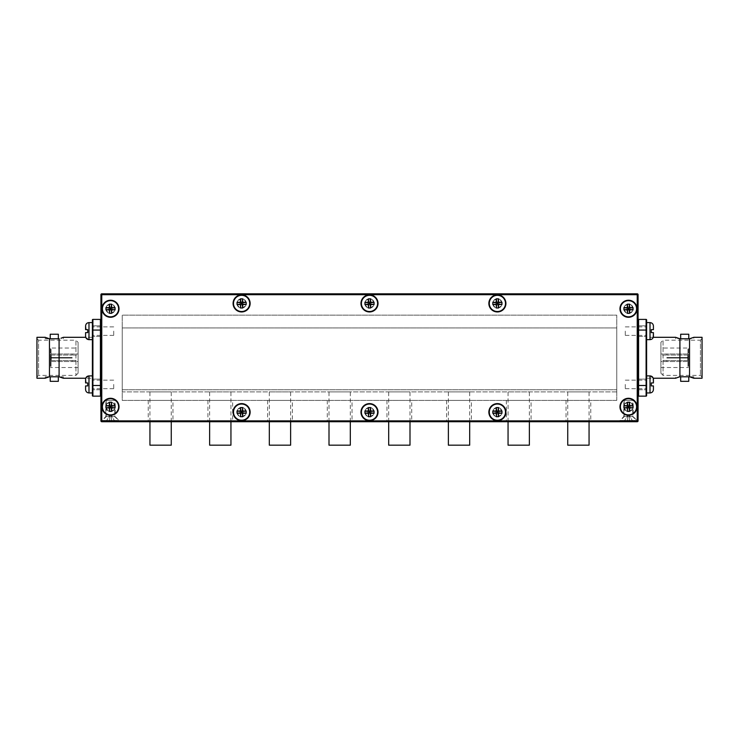 <?xml version="1.0" encoding="UTF-8"?>
<svg xmlns="http://www.w3.org/2000/svg" width="739" height="739" viewBox="0 0 739 739"><rect width="100%" height="100%" fill="white"/><g stroke="black" fill="none" stroke-linecap="round" stroke-linejoin="round"><path stroke-width="0.55" stroke-dasharray="3.69 2.77" d="M171.263 421.72L171.263 391.882L149.943 391.882L171.263 391.882M149.943 421.72L149.943 391.882M149.943 445.174L171.263 445.174M230.947 421.72L230.947 391.882L209.636 391.882L230.947 391.882M209.636 421.72L209.636 391.882M209.636 445.174L230.947 445.174M110.508 398.275A8.526 8.526 0 0 0 101.982 406.801A8.526 8.526 0 0 0 110.508 415.327A8.526 8.526 0 0 0 119.034 406.801A8.526 8.526 0 0 0 110.508 398.275M110.508 402.118A4.693 4.693 0 0 0 105.825 406.801A4.693 4.693 0 0 0 110.508 411.494A4.693 4.693 0 0 0 115.201 406.801A4.693 4.693 0 0 0 110.508 402.118A4.693 4.693 0 0 0 105.825 406.801A4.693 4.693 0 0 0 110.508 411.494A4.693 4.693 0 0 0 115.201 406.801A4.693 4.693 0 0 0 110.508 402.118A4.693 4.693 0 0 0 105.825 406.801A4.693 4.693 0 0 0 110.508 411.494A4.693 4.693 0 0 0 115.201 406.801A4.693 4.693 0 0 0 110.508 402.118A4.693 4.693 0 0 0 105.825 406.801A4.693 4.693 0 0 0 110.508 411.494A4.693 4.693 0 0 0 115.201 406.801A4.693 4.693 0 0 0 110.508 402.118M241.607 403.605A8.526 8.526 0 0 0 233.081 412.131A8.526 8.526 0 0 0 241.607 420.657A8.526 8.526 0 0 0 250.133 412.131A8.526 8.526 0 0 0 241.607 403.605M241.607 407.438A4.693 4.693 0 0 0 236.914 412.131A4.693 4.693 0 0 0 241.607 416.824A4.693 4.693 0 0 0 246.29 412.131A4.693 4.693 0 0 0 241.607 407.438A4.693 4.693 0 0 0 236.914 412.131A4.693 4.693 0 0 0 241.607 416.824A4.693 4.693 0 0 0 246.29 412.131A4.693 4.693 0 0 0 241.607 407.438A4.693 4.693 0 0 0 236.914 412.131A4.693 4.693 0 0 0 241.607 416.824A4.693 4.693 0 0 0 246.29 412.131A4.693 4.693 0 0 0 241.607 407.438A4.693 4.693 0 0 0 236.914 412.131A4.693 4.693 0 0 0 241.607 416.824A4.693 4.693 0 0 0 246.29 412.131A4.693 4.693 0 0 0 241.607 407.438M369.5 403.605A8.526 8.526 0 0 0 360.974 412.131A8.526 8.526 0 0 0 369.5 420.657A8.526 8.526 0 0 0 378.026 412.131A8.526 8.526 0 0 0 369.5 403.605M369.5 407.438A4.693 4.693 0 0 0 364.807 412.131A4.693 4.693 0 0 0 369.5 416.824A4.693 4.693 0 0 0 374.193 412.131A4.693 4.693 0 0 0 369.5 407.438A4.693 4.693 0 0 0 364.807 412.131A4.693 4.693 0 0 0 369.5 416.824A4.693 4.693 0 0 0 374.193 412.131A4.693 4.693 0 0 0 369.5 407.438A4.693 4.693 0 0 0 364.807 412.131A4.693 4.693 0 0 0 369.5 416.824A4.693 4.693 0 0 0 374.193 412.131A4.693 4.693 0 0 0 369.5 407.438A4.693 4.693 0 0 0 364.807 412.131A4.693 4.693 0 0 0 369.5 416.824A4.693 4.693 0 0 0 374.193 412.131A4.693 4.693 0 0 0 369.5 407.438M497.393 403.605A8.526 8.526 0 0 0 488.867 412.131A8.526 8.526 0 0 0 497.393 420.657A8.526 8.526 0 0 0 505.919 412.131A8.526 8.526 0 0 0 497.393 403.605M497.393 407.438A4.693 4.693 0 0 0 492.71 412.131A4.693 4.693 0 0 0 497.393 416.824A4.693 4.693 0 0 0 502.086 412.131A4.693 4.693 0 0 0 497.393 407.438A4.693 4.693 0 0 0 492.71 412.131A4.693 4.693 0 0 0 497.393 416.824A4.693 4.693 0 0 0 502.086 412.131A4.693 4.693 0 0 0 497.393 407.438A4.693 4.693 0 0 0 492.71 412.131A4.693 4.693 0 0 0 497.393 416.824A4.693 4.693 0 0 0 502.086 412.131A4.693 4.693 0 0 0 497.393 407.438A4.693 4.693 0 0 0 492.71 412.131A4.693 4.693 0 0 0 497.393 416.824A4.693 4.693 0 0 0 502.086 412.131A4.693 4.693 0 0 0 497.393 407.438M628.492 398.275A8.526 8.526 0 0 0 619.966 406.801A8.526 8.526 0 0 0 628.492 415.327A8.526 8.526 0 0 0 637.018 406.801A8.526 8.526 0 0 0 628.492 398.275M628.492 402.118A4.693 4.693 0 0 0 623.799 406.801A4.693 4.693 0 0 0 628.492 411.494A4.693 4.693 0 0 0 633.175 406.801A4.693 4.693 0 0 0 628.492 402.118A4.693 4.693 0 0 0 623.799 406.801A4.693 4.693 0 0 0 628.492 411.494A4.693 4.693 0 0 0 633.175 406.801A4.693 4.693 0 0 0 628.492 402.118A4.693 4.693 0 0 0 623.799 406.801A4.693 4.693 0 0 0 628.492 411.494A4.693 4.693 0 0 0 633.175 406.801A4.693 4.693 0 0 0 628.492 402.118A4.693 4.693 0 0 0 623.799 406.801A4.693 4.693 0 0 0 628.492 411.494A4.693 4.693 0 0 0 633.175 406.801A4.693 4.693 0 0 0 628.492 402.118M110.508 300.228A8.526 8.526 0 0 0 101.982 308.754A8.526 8.526 0 0 0 110.508 317.28A8.526 8.526 0 0 0 119.034 308.754A8.526 8.526 0 0 0 110.508 300.228M110.508 304.062A4.693 4.693 0 0 0 105.825 308.754A4.693 4.693 0 0 0 110.508 313.438A4.693 4.693 0 0 0 115.201 308.754A4.693 4.693 0 0 0 110.508 304.062A4.693 4.693 0 0 0 105.825 308.754A4.693 4.693 0 0 0 110.508 313.438A4.693 4.693 0 0 0 115.201 308.754A4.693 4.693 0 0 0 110.508 304.062A4.693 4.693 0 0 0 105.825 308.754A4.693 4.693 0 0 0 110.508 313.438A4.693 4.693 0 0 0 115.201 308.754A4.693 4.693 0 0 0 110.508 304.062A4.693 4.693 0 0 0 105.825 308.754A4.693 4.693 0 0 0 110.508 313.438A4.693 4.693 0 0 0 115.201 308.754A4.693 4.693 0 0 0 110.508 304.062M241.607 294.898A8.526 8.526 0 0 0 233.081 303.424A8.526 8.526 0 0 0 241.607 311.95A8.526 8.526 0 0 0 250.133 303.424A8.526 8.526 0 0 0 241.607 294.898M241.607 298.732A4.693 4.693 0 0 0 236.914 303.424A4.693 4.693 0 0 0 241.607 308.108A4.693 4.693 0 0 0 246.29 303.424A4.693 4.693 0 0 0 241.607 298.732A4.693 4.693 0 0 0 236.914 303.424A4.693 4.693 0 0 0 241.607 308.108A4.693 4.693 0 0 0 246.29 303.424A4.693 4.693 0 0 0 241.607 298.732A4.693 4.693 0 0 0 236.914 303.424A4.693 4.693 0 0 0 241.607 308.108A4.693 4.693 0 0 0 246.29 303.424A4.693 4.693 0 0 0 241.607 298.732A4.693 4.693 0 0 0 236.914 303.424A4.693 4.693 0 0 0 241.607 308.108A4.693 4.693 0 0 0 246.29 303.424A4.693 4.693 0 0 0 241.607 298.732M369.5 294.898A8.526 8.526 0 0 0 360.974 303.424A8.526 8.526 0 0 0 369.5 311.95A8.526 8.526 0 0 0 378.026 303.424A8.526 8.526 0 0 0 369.5 294.898M369.5 298.732A4.693 4.693 0 0 0 364.807 303.424A4.693 4.693 0 0 0 369.5 308.108A4.693 4.693 0 0 0 374.193 303.424A4.693 4.693 0 0 0 369.5 298.732A4.693 4.693 0 0 0 364.807 303.424A4.693 4.693 0 0 0 369.5 308.108A4.693 4.693 0 0 0 374.193 303.424A4.693 4.693 0 0 0 369.5 298.732A4.693 4.693 0 0 0 364.807 303.424A4.693 4.693 0 0 0 369.5 308.108A4.693 4.693 0 0 0 374.193 303.424A4.693 4.693 0 0 0 369.5 298.732A4.693 4.693 0 0 0 364.807 303.424A4.693 4.693 0 0 0 369.5 308.108A4.693 4.693 0 0 0 374.193 303.424A4.693 4.693 0 0 0 369.5 298.732M497.393 294.898A8.526 8.526 0 0 0 488.867 303.424A8.526 8.526 0 0 0 497.393 311.95A8.526 8.526 0 0 0 505.919 303.424A8.526 8.526 0 0 0 497.393 294.898M497.393 298.732A4.693 4.693 0 0 0 492.71 303.424A4.693 4.693 0 0 0 497.393 308.108A4.693 4.693 0 0 0 502.086 303.424A4.693 4.693 0 0 0 497.393 298.732A4.693 4.693 0 0 0 492.71 303.424A4.693 4.693 0 0 0 497.393 308.108A4.693 4.693 0 0 0 502.086 303.424A4.693 4.693 0 0 0 497.393 298.732A4.693 4.693 0 0 0 492.71 303.424A4.693 4.693 0 0 0 497.393 308.108A4.693 4.693 0 0 0 502.086 303.424A4.693 4.693 0 0 0 497.393 298.732A4.693 4.693 0 0 0 492.71 303.424A4.693 4.693 0 0 0 497.393 308.108A4.693 4.693 0 0 0 502.086 303.424A4.693 4.693 0 0 0 497.393 298.732M628.492 300.228A8.526 8.526 0 0 0 619.966 308.754A8.526 8.526 0 0 0 628.492 317.28A8.526 8.526 0 0 0 637.018 308.754A8.526 8.526 0 0 0 628.492 300.228M628.492 304.062A4.693 4.693 0 0 0 623.799 308.754A4.693 4.693 0 0 0 628.492 313.438A4.693 4.693 0 0 0 633.175 308.754A4.693 4.693 0 0 0 628.492 304.062A4.693 4.693 0 0 0 623.799 308.754A4.693 4.693 0 0 0 628.492 313.438A4.693 4.693 0 0 0 633.175 308.754A4.693 4.693 0 0 0 628.492 304.062A4.693 4.693 0 0 0 623.799 308.754A4.693 4.693 0 0 0 628.492 313.438A4.693 4.693 0 0 0 633.175 308.754A4.693 4.693 0 0 0 628.492 304.062A4.693 4.693 0 0 0 623.799 308.754A4.693 4.693 0 0 0 628.492 313.438A4.693 4.693 0 0 0 633.175 308.754A4.693 4.693 0 0 0 628.492 304.062M637.23 421.72A0.85 0.85 0 0 0 638.08 420.87A0.85 0.85 0 0 1 637.23 421.72L101.77 421.72L637.23 421.72L637.23 420.87L638.08 420.87L638.08 294.685A0.85 0.85 0 0 0 637.23 293.826L101.77 293.826L101.77 294.685L637.23 294.685L637.23 420.87L101.77 420.87L101.77 294.685L100.92 294.685L100.92 420.87A0.85 0.85 0 0 0 101.77 421.72L637.23 421.72A0.85 0.85 0 0 0 638.08 420.87L638.08 294.685A0.85 0.85 0 0 0 637.23 293.826L101.77 293.826A0.85 0.85 0 0 0 100.92 294.685L100.92 420.87L101.77 420.87L101.77 421.72A0.85 0.85 0 0 1 100.92 420.87M616.76 391.882L122.24 391.882L122.24 327.931L122.24 391.882L616.76 391.882L616.76 327.931L122.24 327.931L616.76 327.931L616.76 389.749L122.24 389.749L616.76 389.749L616.76 391.882M290.63 421.72L290.63 391.882L269.319 391.882L290.63 391.882M269.319 421.72L269.319 391.882M269.319 445.174L290.63 445.174M350.314 421.72L350.314 391.882L329.003 391.882L350.314 391.882M329.003 421.72L329.003 391.882M329.003 445.174L350.314 445.174M409.997 421.72L409.997 391.882L388.686 391.882L409.997 391.882M388.686 421.72L388.686 391.882M388.686 445.174L409.997 445.174M469.681 421.72L469.681 391.882L448.37 391.882L469.681 391.882M448.37 421.72L448.37 391.882M448.37 445.174L469.681 445.174M529.364 421.72L529.364 391.882L508.053 391.882L529.364 391.882M508.053 421.72L508.053 391.882M508.053 445.174L529.364 445.174M589.057 421.72L589.057 391.882L567.737 391.882L589.057 391.882M567.737 421.72L567.737 391.882M567.737 445.174L589.057 445.174M101.982 421.72L101.982 420.445L119.034 420.445L115.201 416.611L105.825 416.611L115.201 416.611L115.201 400.409L105.825 400.409L115.201 400.409L110.508 397.591L105.825 400.409L105.825 416.611L101.982 420.445L119.034 420.445L119.034 421.72L101.982 421.72L119.034 421.72M619.966 421.72L619.966 420.445L637.018 420.445L633.175 416.611L623.799 416.611L633.175 416.611L633.175 400.409L623.799 400.409L633.175 400.409L628.492 397.591L623.799 400.409L623.799 416.611L619.966 420.445L637.018 420.445L637.018 421.72L619.966 421.72L637.018 421.72M590.757 400.409L566.028 400.409L590.757 400.409L590.757 421.72L566.028 421.72L590.757 421.72M566.028 400.409L566.028 421.72M531.073 400.409L506.344 400.409L531.073 400.409L531.073 421.72L506.344 421.72L531.073 421.72M506.344 400.409L506.344 421.72M471.39 400.409L446.661 400.409L471.39 400.409L471.39 421.72L446.661 421.72L471.39 421.72M446.661 400.409L446.661 421.72M172.972 400.409L148.243 400.409L172.972 400.409L172.972 421.72L148.243 421.72L172.972 421.72M148.243 400.409L148.243 421.72M232.656 400.409L207.927 400.409L232.656 400.409L232.656 421.72L207.927 421.72L232.656 421.72M207.927 400.409L207.927 421.72M292.339 400.409L267.61 400.409L292.339 400.409L292.339 421.72L267.61 421.72L292.339 421.72M267.61 400.409L267.61 421.72M411.706 400.409L386.977 400.409L411.706 400.409L411.706 421.72L386.977 421.72L411.706 421.72M386.977 400.409L386.977 421.72M352.023 400.409L327.294 400.409L352.023 400.409L352.023 421.72L327.294 421.72L352.023 421.72M327.294 400.409L327.294 421.72M161.13 421.295L168.03 421.72L161.13 421.72M219.695 421.295L226.596 421.72L219.695 421.72M282.169 421.295L289.069 421.72L282.169 421.72M342.388 421.72L345.418 421.72M453.968 421.72L459.51 421.72M576.568 421.72L577.168 421.72M593.362 421.72L599.347 421.72L593.362 421.72M583.21 421.295L591.015 421.72L583.21 421.72M520.09 421.72L517.743 421.72M401.776 421.72L400.335 421.72M334.49 421.72L335.081 421.72M278.012 421.72L275.665 421.72M215.548 421.72L213.192 421.72M156.973 421.72L154.627 421.72M637.23 293.826L637.23 294.685L638.08 294.685A0.85 0.85 0 0 0 637.23 293.826L101.77 293.826A0.85 0.85 0 0 0 100.92 294.685A0.85 0.85 0 0 1 101.77 293.826M616.76 400.409L616.76 315.147L122.24 315.147L122.24 400.409L616.76 400.409L616.76 315.147L122.24 315.147L122.24 400.409L616.76 400.409M598.562 421.295L593.362 421.295L598.562 421.72M596.77 421.295L594.267 421.295L598.433 421.295L594.267 421.72L596.77 421.72M597.648 421.295L594.267 421.295L597.648 421.72M587.108 421.295L584.115 421.295L587.108 421.72M577.168 421.295L576.568 421.295M517.743 421.295L516.829 421.72M516.829 421.295L520.136 421.72M520.136 421.295L523.203 421.72M523.203 421.295L518.612 421.72M518.612 421.295L523.341 421.72L516.441 421.72M516.441 421.295L520.376 421.72M520.376 421.295L522.297 421.72M522.297 421.295L520.09 421.295M459.51 421.295L453.968 421.295M455.76 421.295L458.78 421.295L455.76 421.72M400.335 421.295L402.293 421.72M402.293 421.295L401.526 421.72M401.526 421.295L395.402 421.72M395.402 421.295L397.406 421.72M397.406 421.295L395.919 421.72M395.919 421.295L401.776 421.295M398.848 421.295L401.388 421.295L396.307 421.295L400.871 421.295L398.848 421.72M345.418 421.295L346.12 421.72M346.12 421.295L343.441 421.72M343.441 421.295L344.494 421.72M344.494 421.295L347.506 421.72M347.506 421.295L344.328 421.72M344.328 421.295L341.261 421.72M341.261 421.295L342.388 421.295M344.383 421.295L342.166 421.295L344.383 421.72M335.081 421.295L334.49 421.295M289.069 421.295L285.568 421.295L289.069 421.72M288.155 421.295L285.596 421.295L288.155 421.72M283.083 421.295L285.596 421.295L283.083 421.72M275.665 421.295L274.751 421.72M274.751 421.295L278.058 421.72M278.058 421.295L281.125 421.72M281.125 421.295L276.534 421.72M276.534 421.295L281.254 421.72L274.363 421.72M274.363 421.295L278.298 421.72M278.298 421.295L280.22 421.72M280.22 421.295L278.012 421.295M226.596 421.295L223.095 421.295L226.596 421.72M225.681 421.295L220.61 421.72L225.681 421.72M220.61 421.295L223.123 421.295L220.61 421.72M213.192 421.295L212.278 421.72M212.278 421.295L215.594 421.72M215.594 421.295L218.661 421.72M218.661 421.295L214.061 421.72M214.061 421.295L218.79 421.72L211.89 421.72M211.89 421.295L215.825 421.72M215.825 421.295L217.746 421.72M217.746 421.295L215.548 421.295M168.03 421.295L164.529 421.295L168.03 421.72M167.116 421.295L162.044 421.72L167.116 421.72M162.044 421.295L164.557 421.295L162.044 421.72M154.627 421.295L153.712 421.72M153.712 421.295L157.019 421.72M157.019 421.295L160.086 421.72M160.086 421.295L155.495 421.72M155.495 421.295L160.215 421.72L153.324 421.72M153.324 421.295L157.259 421.72M157.259 421.295L159.181 421.72M159.181 421.295L156.973 421.295M106.25 406.801A4.268 4.268 0 0 0 110.508 411.069A4.268 4.268 0 0 0 114.776 406.801A4.268 4.268 0 0 0 110.508 402.543A4.268 4.268 0 0 0 106.25 406.801A4.268 4.268 0 0 0 110.508 411.069A4.268 4.268 0 0 0 114.776 406.801A4.268 4.268 0 0 0 110.508 402.543A4.268 4.268 0 0 0 106.25 406.801M102.416 406.801A8.101 8.101 0 0 0 110.508 414.902A8.101 8.101 0 0 0 118.609 406.801A8.101 8.101 0 0 0 110.508 398.7A8.101 8.101 0 0 0 102.416 406.801M237.339 412.131A4.268 4.268 0 0 0 241.607 416.399A4.268 4.268 0 0 0 245.865 412.131A4.268 4.268 0 0 0 241.607 407.873A4.268 4.268 0 0 0 237.339 412.131A4.268 4.268 0 0 0 241.607 416.399A4.268 4.268 0 0 0 245.865 412.131A4.268 4.268 0 0 0 241.607 407.873A4.268 4.268 0 0 0 237.339 412.131M233.506 412.131A8.101 8.101 0 0 0 241.607 420.232A8.101 8.101 0 0 0 249.708 412.131A8.101 8.101 0 0 0 241.607 404.03A8.101 8.101 0 0 0 233.506 412.131M237.339 303.424A4.268 4.268 0 0 0 241.607 307.683A4.268 4.268 0 0 0 245.865 303.424A4.268 4.268 0 0 0 241.607 299.156A4.268 4.268 0 0 0 237.339 303.424A4.268 4.268 0 0 0 241.607 307.683A4.268 4.268 0 0 0 245.865 303.424A4.268 4.268 0 0 0 241.607 299.156A4.268 4.268 0 0 0 237.339 303.424M233.506 303.424A8.101 8.101 0 0 0 241.607 311.525A8.101 8.101 0 0 0 249.708 303.424A8.101 8.101 0 0 0 241.607 295.323A8.101 8.101 0 0 0 233.506 303.424M365.232 412.131A4.268 4.268 0 0 0 369.5 416.399A4.268 4.268 0 0 0 373.768 412.131A4.268 4.268 0 0 0 369.5 407.873A4.268 4.268 0 0 0 365.232 412.131A4.268 4.268 0 0 0 369.5 416.399A4.268 4.268 0 0 0 373.768 412.131A4.268 4.268 0 0 0 369.5 407.873A4.268 4.268 0 0 0 365.232 412.131M361.399 412.131A8.101 8.101 0 0 0 369.5 420.232A8.101 8.101 0 0 0 377.601 412.131A8.101 8.101 0 0 0 369.5 404.03A8.101 8.101 0 0 0 361.399 412.131M365.232 303.424A4.268 4.268 0 0 0 369.5 307.683A4.268 4.268 0 0 0 373.768 303.424A4.268 4.268 0 0 0 369.5 299.156A4.268 4.268 0 0 0 365.232 303.424A4.268 4.268 0 0 0 369.5 307.683A4.268 4.268 0 0 0 373.768 303.424A4.268 4.268 0 0 0 369.5 299.156A4.268 4.268 0 0 0 365.232 303.424M361.399 303.424A8.101 8.101 0 0 0 369.5 311.525A8.101 8.101 0 0 0 377.601 303.424A8.101 8.101 0 0 0 369.5 295.323A8.101 8.101 0 0 0 361.399 303.424M493.135 412.131A4.268 4.268 0 0 0 497.393 416.399A4.268 4.268 0 0 0 501.661 412.131A4.268 4.268 0 0 0 497.393 407.873A4.268 4.268 0 0 0 493.135 412.131A4.268 4.268 0 0 0 497.393 416.399A4.268 4.268 0 0 0 501.661 412.131A4.268 4.268 0 0 0 497.393 407.873A4.268 4.268 0 0 0 493.135 412.131M489.292 412.131A8.101 8.101 0 0 0 497.393 420.232A8.101 8.101 0 0 0 505.494 412.131A8.101 8.101 0 0 0 497.393 404.03A8.101 8.101 0 0 0 489.292 412.131M493.135 303.424A4.268 4.268 0 0 0 497.393 307.683A4.268 4.268 0 0 0 501.661 303.424A4.268 4.268 0 0 0 497.393 299.156A4.268 4.268 0 0 0 493.135 303.424A4.268 4.268 0 0 0 497.393 307.683A4.268 4.268 0 0 0 501.661 303.424A4.268 4.268 0 0 0 497.393 299.156A4.268 4.268 0 0 0 493.135 303.424M489.292 303.424A8.101 8.101 0 0 0 497.393 311.525A8.101 8.101 0 0 0 505.494 303.424A8.101 8.101 0 0 0 497.393 295.323A8.101 8.101 0 0 0 489.292 303.424M106.25 308.754A4.268 4.268 0 0 0 110.508 313.013A4.268 4.268 0 0 0 114.776 308.754A4.268 4.268 0 0 0 110.508 304.486A4.268 4.268 0 0 0 106.25 308.754A4.268 4.268 0 0 0 110.508 313.013A4.268 4.268 0 0 0 114.776 308.754A4.268 4.268 0 0 0 110.508 304.486A4.268 4.268 0 0 0 106.25 308.754M102.416 308.754A8.101 8.101 0 0 0 110.508 316.846A8.101 8.101 0 0 0 118.609 308.754A8.101 8.101 0 0 0 110.508 300.653A8.101 8.101 0 0 0 102.416 308.754M624.224 406.801A4.268 4.268 0 0 0 628.492 411.069A4.268 4.268 0 0 0 632.75 406.801A4.268 4.268 0 0 0 628.492 402.543A4.268 4.268 0 0 0 624.224 406.801A4.268 4.268 0 0 0 628.492 411.069A4.268 4.268 0 0 0 632.75 406.801A4.268 4.268 0 0 0 628.492 402.543A4.268 4.268 0 0 0 624.224 406.801M620.39 406.801A8.101 8.101 0 0 0 628.492 414.902A8.101 8.101 0 0 0 636.584 406.801A8.101 8.101 0 0 0 628.492 398.7A8.101 8.101 0 0 0 620.39 406.801M624.224 308.754A4.268 4.268 0 0 0 628.492 313.013A4.268 4.268 0 0 0 632.75 308.754A4.268 4.268 0 0 0 628.492 304.486A4.268 4.268 0 0 0 624.224 308.754A4.268 4.268 0 0 0 628.492 313.013A4.268 4.268 0 0 0 632.75 308.754A4.268 4.268 0 0 0 628.492 304.486A4.268 4.268 0 0 0 624.224 308.754M620.39 308.754A8.101 8.101 0 0 0 628.492 316.846A8.101 8.101 0 0 0 636.584 308.754A8.101 8.101 0 0 0 628.492 300.653A8.101 8.101 0 0 0 620.39 308.754M114.776 400.409L106.25 400.409L114.776 400.409L114.776 416.611L118.609 420.445L118.609 421.72L102.416 421.72L118.609 421.72M106.25 400.409L106.25 416.611L114.776 416.611L106.25 416.611L102.416 420.445L118.609 420.445L102.416 420.445L102.416 421.72M111.644 421.72L105.954 421.72L111.644 421.72L111.081 415.161L111.644 421.72L111.081 415.161L109.945 415.161L109.381 421.72L109.945 415.161L111.081 415.161L111.644 421.72M109.381 421.72L109.945 415.161L109.381 421.72M115.072 421.72L111.081 415.161L115.072 421.72M105.954 421.72L109.945 415.161L105.954 421.72M632.75 400.409L624.224 400.409L632.75 400.409L632.75 416.611L636.584 420.445L636.584 421.72L620.39 421.72L636.584 421.72M624.224 400.409L624.224 416.611L632.75 416.611L624.224 416.611L620.39 420.445L636.584 420.445L620.39 420.445L620.39 421.72M629.619 421.72L623.928 421.72L629.619 421.72L629.055 415.161L629.619 421.72L629.055 415.161L627.919 415.161L627.356 421.72L627.919 415.161L629.055 415.161L629.619 421.72M627.356 421.72L627.919 415.161L627.356 421.72M633.046 421.72L629.055 415.161L633.046 421.72M623.928 421.72L627.919 415.161L623.928 421.72M688.517 348.568L688.517 366.978L688.517 348.568L687.972 348.032L687.972 367.523L687.972 348.032L660.906 348.032L660.906 367.523L687.972 367.523L688.517 366.978M660.906 367.523L660.906 348.032M666.855 361.556L666.855 360.466L666.855 361.565L688.517 361.556L660.906 361.565L660.906 353.99L660.906 361.565L660.906 353.99L688.517 353.99L688.517 361.565L660.906 361.565L660.906 353.99L688.517 353.999L688.517 357.51L666.855 357.51L666.855 358.046L688.517 358.046L688.517 361.556L688.517 353.99L666.855 353.99L666.855 355.08L666.855 353.999M679.917 338.776L679.917 376.779L689.533 376.779L689.533 338.776L679.723 338.776M638.08 379.089L646.607 379.089L646.607 389.749L646.607 379.089L646.607 389.749L646.607 379.089L638.08 379.089L638.08 389.749L646.607 389.749L638.08 389.749L638.08 379.089M638.08 325.807L646.607 325.807L646.607 336.457L646.607 325.807L646.607 336.457L646.607 325.807L638.08 325.807L638.08 336.457L646.607 336.457L638.08 336.457L638.08 325.807M646.607 395.633L646.607 326.869L646.607 339.654L646.607 331.127L646.607 339.654L650.015 339.654L650.015 331.127L650.015 339.654L653.258 337.307L646.607 337.307L646.607 378.239L646.607 337.307M638.08 330.065L638.08 395.633L638.08 330.065L646.098 330.065L646.607 392.945L646.607 384.419L646.607 392.945L650.015 392.945L650.015 375.892L653.258 378.239L646.607 378.239M678.171 377.25L675.631 378.239L675.631 376.779M675.631 337.307L675.631 338.776M693.819 376.779L689.727 376.779L693.819 376.779L693.819 378.239M680.665 376.779L688.785 376.779L680.665 376.779M688.785 338.776L680.665 338.776L688.785 338.776M691.279 338.305L693.819 337.307L693.819 338.776M702.05 337.307L702.05 378.239M688.785 381.324L680.665 381.324M702.05 338.554L702.05 377.001L702.05 338.554L700.424 340.18L700.424 375.375L700.424 340.18L663.068 340.18L663.068 375.375L663.068 340.18L660.906 342.342L660.906 373.204L660.906 342.342M680.665 334.222L688.785 334.222M702.05 377.001L700.424 375.375L663.068 375.375L660.906 373.204M688.517 361.556L688.517 358.046L688.517 361.232L687.76 360.466L666.855 360.466L687.76 360.466L688.517 361.556L688.517 358.046L666.855 358.046L666.855 357.51L688.517 357.51L688.517 353.999L687.76 355.08L666.855 355.08L687.76 355.08L688.517 353.999M688.517 358.046L666.855 358.046L666.855 357.51L688.517 357.51L688.517 354.323L688.517 357.51L666.855 357.51L666.855 358.046L688.517 358.046M687.76 360.466L687.76 358.046L687.76 360.466M687.76 355.08L687.76 357.51L687.76 355.08M666.855 360.484L660.906 360.484L660.906 355.071L666.855 355.071M660.906 355.071L660.906 360.484M638.08 395.633A0.508 0.508 0 0 0 638.588 396.141L646.098 396.141L646.098 385.49L638.588 385.49L638.588 319.405L646.098 319.405L646.607 331.127L646.607 322.601L650.015 322.601L650.015 339.654M646.607 319.922A0.508 0.508 0 0 0 646.098 319.405A0.508 0.508 0 0 1 646.607 319.922M653.424 379.301L653.424 382.931L651.299 382.931L653.424 382.931L651.299 382.931L651.299 385.915L653.424 385.915L651.299 385.915L651.299 384.419L651.299 385.915L653.424 385.915L653.424 389.536L653.424 385.915M625.286 384.419L625.286 388.686L625.286 384.419M653.424 326.019L653.424 329.64L651.299 329.64L653.424 329.64L651.299 329.64L651.299 332.624L653.424 332.624L651.299 332.624L651.299 331.127L651.299 332.624L653.424 332.624L653.424 336.245L653.424 332.624M625.286 331.127L625.286 335.395L625.286 331.127M646.607 339.654L646.607 322.601M92.393 384.419L92.393 392.945L92.393 384.419M85.576 382.931L85.576 379.301L85.576 382.931L87.701 382.931L87.701 385.915L85.576 385.915L87.701 385.915L87.701 382.931L85.576 382.931L87.701 382.931L87.701 385.915L85.576 385.915M113.714 384.419L113.714 388.686L113.714 384.419M92.393 339.654L88.985 339.654L88.985 322.601L88.985 331.127L88.985 322.601L92.393 322.601L92.393 395.633M85.576 329.64L85.576 326.019L85.576 329.64L87.701 329.64L87.701 332.624L85.576 332.624L87.701 332.624L87.701 329.64L85.576 329.64L87.701 329.64L87.701 332.624L85.576 332.624M113.714 331.127L113.714 335.395L113.714 331.127M50.483 348.568L50.483 366.978L50.483 348.568L51.028 348.032L51.028 367.523L51.028 348.032L78.094 348.032L78.094 367.523L51.028 367.523L50.483 366.978M78.094 367.523L78.094 348.032M72.145 361.556L72.145 360.466L72.145 361.565L50.483 361.556L78.094 361.565L78.094 353.99L78.094 361.565L78.094 353.99L50.483 353.99L50.483 361.565L78.094 361.565L78.094 353.99L50.483 353.999L50.483 357.51L72.145 357.51L72.145 358.046L50.483 358.046L50.483 361.556L50.483 353.99L72.145 353.99L72.145 355.08L72.145 353.999M59.083 376.779L59.083 338.776L49.467 338.776L49.467 376.779L63.369 376.779L59.277 376.779L60.792 377.232M100.92 379.089L92.393 379.089L92.393 389.749L92.393 379.089L92.393 389.749L92.393 379.089L100.92 379.089L100.92 389.749L92.393 389.749L100.92 389.749L100.92 379.089M100.92 325.807L92.393 325.807L92.393 336.457L92.393 325.807L92.393 336.457L92.393 325.807L100.92 325.807L100.92 336.457L92.393 336.457L100.92 336.457L100.92 325.807M61.004 338.25L63.027 337.464M88.985 339.654L85.742 337.307L92.393 337.307L92.393 378.239L92.393 337.307M92.393 375.892L88.985 375.892L88.985 384.419L88.985 375.892L85.742 378.239L92.393 378.239M63.369 376.779L63.369 378.239L62.889 378.035M63.369 337.307L63.369 338.776M45.181 376.779L49.273 376.779L45.181 376.779L45.181 378.239M58.335 376.779L50.215 376.779L58.335 376.779M47.508 377.315L45.522 378.091M36.95 378.239L36.95 337.307M47.49 338.222L49.273 338.776L45.181 338.776L45.181 337.307L45.661 337.52M45.181 338.776L49.467 338.776M50.215 338.776L58.335 338.776L50.215 338.776M58.335 381.324L50.215 381.324M36.95 338.554L36.95 377.001L36.95 338.554L38.576 340.18L38.576 375.375L38.576 340.18L75.932 340.18L75.932 375.375L75.932 340.18L78.094 342.342L78.094 373.204L78.094 342.342M50.215 334.222L58.335 334.222M36.95 377.001L38.576 375.375L75.932 375.375L78.094 373.204M50.483 361.556L50.483 358.046L50.483 361.232L51.24 360.466L72.145 360.466L51.24 360.466L50.483 361.556L50.483 358.046L72.145 358.046L72.145 357.51L50.483 357.51L50.483 353.999L51.24 355.08L72.145 355.08L51.24 355.08L50.483 353.999M50.483 358.046L72.145 358.046L72.145 357.51L50.483 357.51L50.483 354.323L50.483 357.51L72.145 357.51L72.145 358.046L50.483 358.046M51.24 360.466L51.24 358.046L51.24 360.466M51.24 355.08L51.24 357.51L51.24 355.08M72.145 360.484L78.094 360.484L78.094 355.071L72.145 355.071M78.094 355.071L78.094 360.484M92.393 319.922L92.393 330.065L92.902 330.065L92.902 319.405L100.412 319.405L100.412 396.141A0.508 0.508 0 0 0 100.92 395.633L100.92 319.922L100.92 395.633A0.508 0.508 0 0 1 100.412 396.141L92.902 396.141L92.902 330.065L100.92 330.065M638.08 385.49L638.588 385.49L638.588 396.141M650.015 384.419L650.015 375.892L650.015 384.419M88.985 375.892L88.985 392.945L88.985 384.419L88.985 392.945L92.393 392.945M92.393 385.49L100.92 385.49M625.286 388.686L646.607 388.686L625.286 388.686M625.286 380.16L646.607 380.16L625.286 380.16M646.607 375.892L650.015 375.892M625.286 335.395L646.607 335.395L625.286 335.395M625.286 326.869L646.607 326.869L625.286 326.869M113.714 388.686L92.393 388.686L113.714 388.686M113.714 380.16L92.393 380.16L113.714 380.16M113.714 335.395L92.393 335.395L113.714 335.395M113.714 326.869L92.393 326.869L113.714 326.869"/><path stroke-width="1.11" d="M171.263 421.72L171.263 445.174L149.943 445.174L149.943 421.72M230.947 421.72L230.947 445.174L209.636 445.174L209.636 421.72M110.508 398.275A8.526 8.526 0 0 0 101.982 406.801A8.526 8.526 0 0 0 110.508 415.327A8.526 8.526 0 0 0 119.034 406.801A8.526 8.526 0 0 0 110.508 398.275M241.607 403.605A8.526 8.526 0 0 0 233.081 412.131A8.526 8.526 0 0 0 241.607 420.657A8.526 8.526 0 0 0 250.133 412.131A8.526 8.526 0 0 0 241.607 403.605M369.5 403.605A8.526 8.526 0 0 0 360.974 412.131A8.526 8.526 0 0 0 369.5 420.657A8.526 8.526 0 0 0 378.026 412.131A8.526 8.526 0 0 0 369.5 403.605M497.393 403.605A8.526 8.526 0 0 0 488.867 412.131A8.526 8.526 0 0 0 497.393 420.657A8.526 8.526 0 0 0 505.919 412.131A8.526 8.526 0 0 0 497.393 403.605M628.492 398.275A8.526 8.526 0 0 0 619.966 406.801A8.526 8.526 0 0 0 628.492 415.327A8.526 8.526 0 0 0 637.018 406.801A8.526 8.526 0 0 0 628.492 398.275M110.508 300.228A8.526 8.526 0 0 0 101.982 308.754A8.526 8.526 0 0 0 110.508 317.28A8.526 8.526 0 0 0 119.034 308.754A8.526 8.526 0 0 0 110.508 300.228M241.607 294.898A8.526 8.526 0 0 0 233.081 303.424A8.526 8.526 0 0 0 241.607 311.95A8.526 8.526 0 0 0 250.133 303.424A8.526 8.526 0 0 0 241.607 294.898M369.5 294.898A8.526 8.526 0 0 0 360.974 303.424A8.526 8.526 0 0 0 369.5 311.95A8.526 8.526 0 0 0 378.026 303.424A8.526 8.526 0 0 0 369.5 294.898M497.393 294.898A8.526 8.526 0 0 0 488.867 303.424A8.526 8.526 0 0 0 497.393 311.95A8.526 8.526 0 0 0 505.919 303.424A8.526 8.526 0 0 0 497.393 294.898M628.492 300.228A8.526 8.526 0 0 0 619.966 308.754A8.526 8.526 0 0 0 628.492 317.28A8.526 8.526 0 0 0 637.018 308.754A8.526 8.526 0 0 0 628.492 300.228M637.23 293.826L637.23 294.685L638.08 294.685L638.08 420.87A0.85 0.85 0 0 1 637.23 421.72L101.77 421.72A0.85 0.85 0 0 1 100.92 420.87L100.92 294.685A0.85 0.85 0 0 1 101.77 293.826L637.23 293.826A0.85 0.85 0 0 1 638.08 294.685A0.85 0.85 0 0 0 637.23 293.826A0.85 0.85 0 0 1 638.08 294.685L638.08 420.87A0.85 0.85 0 0 1 637.23 421.72A0.85 0.85 0 0 0 638.08 420.87L637.23 420.87L637.23 294.685L101.77 294.685L101.77 420.87L637.23 420.87L637.23 421.72M290.63 421.72L290.63 445.174L269.319 445.174L269.319 421.72M350.314 421.72L350.314 445.174L329.003 445.174L329.003 421.72M409.997 421.72L409.997 445.174L388.686 445.174L388.686 421.72M469.681 421.72L469.681 445.174L448.37 445.174L448.37 421.72M529.364 421.72L529.364 445.174L508.053 445.174L508.053 421.72M589.057 421.72L589.057 445.174L567.737 445.174L567.737 421.72M101.77 293.826L101.77 294.685L100.92 294.685A0.85 0.85 0 0 1 101.77 293.826A0.85 0.85 0 0 0 100.92 294.685L100.92 420.87A0.85 0.85 0 0 0 101.77 421.72A0.85 0.85 0 0 1 100.92 420.87L101.77 420.87L101.77 421.72M102.416 406.801A8.101 8.101 0 0 0 110.508 414.902A8.101 8.101 0 0 0 118.609 406.801A8.101 8.101 0 0 0 110.508 398.7A8.101 8.101 0 0 0 102.416 406.801M111.644 402.238L111.644 405.674L115.072 405.674L115.072 407.928L111.644 407.928L111.644 411.364L109.381 411.364L109.381 407.928L105.954 407.928L105.954 405.674L109.381 405.674L109.381 402.238L111.644 402.238L111.081 406.238L111.644 405.674M109.381 405.674L111.081 406.238L111.081 407.365L109.381 407.928M109.381 402.238L109.945 406.238L109.381 411.364M111.644 407.928L111.081 407.365L111.644 411.364M115.072 405.674L111.081 406.238M115.072 407.928L111.081 407.365M105.954 405.674L109.945 406.238M105.954 407.928L109.945 407.365M233.506 412.131A8.101 8.101 0 0 0 241.607 420.232A8.101 8.101 0 0 0 249.708 412.131A8.101 8.101 0 0 0 241.607 404.03A8.101 8.101 0 0 0 233.506 412.131M242.734 407.568L242.734 411.004L246.17 411.004L246.17 413.258L242.734 413.258L242.734 416.694L240.48 416.694L240.48 413.258L237.043 413.258L237.043 411.004L240.48 411.004L240.48 407.568L242.734 407.568L242.17 411.568L242.734 411.004M240.48 411.004L242.17 411.568L242.17 412.695L240.48 413.258M240.48 407.568L241.043 411.568L240.48 416.694M242.734 413.258L242.17 412.695L242.734 416.694M246.17 411.004L242.17 411.568M246.17 413.258L242.17 412.695M237.043 411.004L241.043 411.568M237.043 413.258L241.043 412.695M233.506 303.424A8.101 8.101 0 0 0 241.607 311.525A8.101 8.101 0 0 0 249.708 303.424A8.101 8.101 0 0 0 241.607 295.323A8.101 8.101 0 0 0 233.506 303.424M242.734 298.861L242.734 302.288L246.17 302.288L246.17 304.551L242.734 304.551L242.734 307.978L240.48 307.978L240.48 304.551L237.043 304.551L237.043 302.288L240.48 302.288L240.48 298.861L242.734 298.861L242.17 302.851L242.734 302.288M240.48 302.288L242.17 302.851L242.17 303.988L240.48 304.551M240.48 298.861L241.043 302.851L240.48 307.978M242.734 304.551L242.17 303.988L242.734 307.978M246.17 302.288L242.17 302.851M246.17 304.551L242.17 303.988M237.043 302.288L241.043 302.851M237.043 304.551L241.043 303.988M361.399 412.131A8.101 8.101 0 0 0 369.5 420.232A8.101 8.101 0 0 0 377.601 412.131A8.101 8.101 0 0 0 369.5 404.03A8.101 8.101 0 0 0 361.399 412.131M370.627 407.568L370.627 411.004L374.063 411.004L374.063 413.258L370.627 413.258L370.627 416.694L368.373 416.694L368.373 413.258L364.937 413.258L364.937 411.004L368.373 411.004L368.373 407.568L370.627 407.568L370.063 411.568L370.627 411.004M368.373 411.004L370.063 411.568L370.063 412.695L368.373 413.258M368.373 407.568L368.937 411.568L368.373 416.694M370.627 413.258L370.063 412.695L370.627 416.694M374.063 411.004L370.063 411.568M374.063 413.258L370.063 412.695M364.937 411.004L368.937 411.568M364.937 413.258L368.937 412.695M361.399 303.424A8.101 8.101 0 0 0 369.5 311.525A8.101 8.101 0 0 0 377.601 303.424A8.101 8.101 0 0 0 369.5 295.323A8.101 8.101 0 0 0 361.399 303.424M370.627 298.861L370.627 302.288L374.063 302.288L374.063 304.551L370.627 304.551L370.627 307.978L368.373 307.978L368.373 304.551L364.937 304.551L364.937 302.288L368.373 302.288L368.373 298.861L370.627 298.861L370.063 302.851L370.627 302.288M368.373 302.288L370.063 302.851L370.063 303.988L368.373 304.551M368.373 298.861L368.937 302.851L368.373 307.978M370.627 304.551L370.063 303.988L370.627 307.978M374.063 302.288L370.063 302.851M374.063 304.551L370.063 303.988M364.937 302.288L368.937 302.851M364.937 304.551L368.937 303.988M489.292 412.131A8.101 8.101 0 0 0 497.393 420.232A8.101 8.101 0 0 0 505.494 412.131A8.101 8.101 0 0 0 497.393 404.03A8.101 8.101 0 0 0 489.292 412.131M498.52 407.568L498.52 411.004L501.957 411.004L501.957 413.258L498.52 413.258L498.52 416.694L496.266 416.694L496.266 413.258L492.83 413.258L492.83 411.004L496.266 411.004L496.266 407.568L498.52 407.568L497.957 411.568L498.52 411.004M496.266 411.004L497.957 411.568L497.957 412.695L496.266 413.258M496.266 407.568L496.83 411.568L496.266 416.694M498.52 413.258L497.957 412.695L498.52 416.694M501.957 411.004L497.957 411.568M501.957 413.258L497.957 412.695M492.83 411.004L496.83 411.568M492.83 413.258L496.83 412.695M489.292 303.424A8.101 8.101 0 0 0 497.393 311.525A8.101 8.101 0 0 0 505.494 303.424A8.101 8.101 0 0 0 497.393 295.323A8.101 8.101 0 0 0 489.292 303.424M498.52 298.861L498.52 302.288L501.957 302.288L501.957 304.551L498.52 304.551L498.52 307.978L496.266 307.978L496.266 304.551L492.83 304.551L492.83 302.288L496.266 302.288L496.266 298.861L498.52 298.861L497.957 302.851L498.52 302.288M496.266 302.288L497.957 302.851L497.957 303.988L496.266 304.551M496.266 298.861L496.83 302.851L496.266 307.978M498.52 304.551L497.957 303.988L498.52 307.978M501.957 302.288L497.957 302.851M501.957 304.551L497.957 303.988M492.83 302.288L496.83 302.851M492.83 304.551L496.83 303.988M102.416 308.754A8.101 8.101 0 0 0 110.508 316.846A8.101 8.101 0 0 0 118.609 308.754A8.101 8.101 0 0 0 110.508 300.653A8.101 8.101 0 0 0 102.416 308.754M111.644 304.191L111.644 307.618L115.072 307.618L115.072 309.881L111.644 309.881L111.644 313.308L109.381 313.308L109.381 309.881L105.954 309.881L105.954 307.618L109.381 307.618L109.381 304.191L111.644 304.191L111.081 308.181L111.644 307.618M109.381 307.618L111.081 308.181L111.081 309.318L109.381 309.881M109.381 304.191L109.945 308.181L109.381 313.308M111.644 309.881L111.081 309.318L111.644 313.308M115.072 307.618L111.081 308.181M115.072 309.881L111.081 309.318M105.954 307.618L109.945 308.181M105.954 309.881L109.945 309.318M620.39 406.801A8.101 8.101 0 0 0 628.492 414.902A8.101 8.101 0 0 0 636.584 406.801A8.101 8.101 0 0 0 628.492 398.7A8.101 8.101 0 0 0 620.39 406.801M629.619 402.238L629.619 405.674L633.046 405.674L633.046 407.928L629.619 407.928L629.619 411.364L627.356 411.364L627.356 407.928L623.928 407.928L623.928 405.674L627.356 405.674L627.356 402.238L629.619 402.238L629.055 406.238L629.619 405.674M627.356 405.674L629.055 406.238L629.055 407.365L627.356 407.928M627.356 402.238L627.919 406.238L627.356 411.364M629.619 407.928L629.055 407.365L629.619 411.364M633.046 405.674L629.055 406.238M633.046 407.928L629.055 407.365M623.928 405.674L627.919 406.238M623.928 407.928L627.919 407.365M620.39 308.754A8.101 8.101 0 0 0 628.492 316.846A8.101 8.101 0 0 0 636.584 308.754A8.101 8.101 0 0 0 628.492 300.653A8.101 8.101 0 0 0 620.39 308.754M629.619 304.191L629.619 307.618L633.046 307.618L633.046 309.881L629.619 309.881L629.619 313.308L627.356 313.308L627.356 309.881L623.928 309.881L623.928 307.618L627.356 307.618L627.356 304.191L629.619 304.191L629.055 308.181L629.619 307.618M627.356 307.618L629.055 308.181L629.055 309.318L627.356 309.881M627.356 304.191L627.919 308.181L627.356 313.308M629.619 309.881L629.055 309.318L629.619 313.308M633.046 307.618L629.055 308.181M633.046 309.881L629.055 309.318M623.928 307.618L627.919 308.181M623.928 309.881L627.919 309.318M679.917 376.779L679.917 338.776L689.533 338.776L689.533 376.779L679.723 376.779L675.631 378.239L653.258 378.239L653.424 382.931L653.424 379.301L653.424 382.931L651.299 382.931L651.299 385.915L653.424 385.915L653.424 389.536L653.424 385.915M679.917 338.776L675.631 337.307L653.258 337.307L653.424 332.624L653.424 336.245C653.221 338.323 652.084 339.46 650.015 339.654L650.015 322.601C652.084 322.804 653.221 323.941 653.424 326.019L653.424 329.64L653.424 326.019L653.424 329.64L651.299 329.64L651.299 332.624L653.424 332.624M676.85 337.825L677.931 338.222M678.06 338.268L679.723 338.776M679.418 376.862L678.171 377.25M689.533 376.779L693.819 378.239L702.05 378.239L702.05 337.307L693.819 337.307L689.533 338.776M690.032 338.693L691.279 338.305M692.6 377.731L689.727 376.779M680.665 376.779L680.665 381.324L688.785 381.324L688.785 376.779M688.785 338.776L688.785 334.222L680.665 334.222L680.665 338.776M638.08 330.065L638.588 330.065L638.588 385.49L646.098 385.49L646.098 330.065L638.588 330.065L638.588 319.405A0.508 0.508 0 0 0 638.08 319.922A0.508 0.508 0 0 1 638.588 319.405A0.508 0.508 0 0 0 638.08 319.922A0.508 0.508 0 0 1 638.588 319.405L646.098 319.405A0.508 0.508 0 0 1 646.607 319.922L646.607 395.633A0.508 0.508 0 0 1 646.098 396.141L638.588 396.141A0.508 0.508 0 0 1 638.08 395.633A0.508 0.508 0 0 0 638.588 396.141L638.588 385.49L638.08 385.49M646.607 322.601L646.607 319.922A0.508 0.508 0 0 0 646.098 319.405L646.098 330.065L646.607 330.065L646.607 322.601L650.015 322.601C652.084 322.804 653.221 323.941 653.424 326.019M646.098 396.141A0.508 0.508 0 0 0 646.607 395.633A0.508 0.508 0 0 1 646.098 396.141L646.098 385.49L646.607 385.49L646.607 392.945L650.015 392.945C652.084 392.742 653.221 391.605 653.424 389.536C653.221 391.605 652.084 392.742 650.015 392.945L650.015 375.892C652.084 376.096 653.221 377.232 653.424 379.301M85.936 382.931L85.576 379.301L85.576 382.931L87.701 382.931L87.701 385.915L85.576 385.915L85.576 389.536L85.576 385.915M85.936 329.64L85.576 326.019L85.576 329.64L87.701 329.64L87.701 332.624L85.576 332.624L85.576 336.245L85.576 332.624M100.92 395.633A0.508 0.508 0 0 1 100.412 396.141L92.902 396.141A0.508 0.508 0 0 1 92.393 395.633L92.393 322.601L88.985 322.601C86.916 322.804 85.779 323.941 85.576 326.019C85.779 323.941 86.916 322.804 88.985 322.601L88.985 339.654C86.916 339.46 85.779 338.323 85.576 336.245L85.742 337.307L63.369 337.307L61.004 338.25M59.083 338.776L59.083 376.779L49.467 376.779L49.467 338.776L59.277 338.776M59.083 376.779L63.369 378.239L85.742 378.239L85.576 379.301C85.779 377.232 86.916 376.096 88.985 375.892L88.985 392.945C86.916 392.742 85.779 391.605 85.576 389.536C85.779 391.605 86.916 392.742 88.985 392.945L92.393 392.945M62.15 377.731L60.792 377.232M45.522 378.091L49.467 376.779M49.273 376.779L47.508 377.315M45.181 378.239L36.95 378.239L36.95 337.307L45.181 337.307L49.467 338.776M46.4 337.825L47.49 338.222M58.335 376.779L58.335 381.324L50.215 381.324L50.215 376.779M50.215 338.776L50.215 334.222L58.335 334.222L58.335 338.776M100.412 319.405A0.508 0.508 0 0 1 100.92 319.922A0.508 0.508 0 0 0 100.412 319.405A0.508 0.508 0 0 1 100.92 319.922A0.508 0.508 0 0 0 100.412 319.405L92.902 319.405L92.902 385.49L100.412 385.49L100.412 319.405M92.393 319.922A0.508 0.508 0 0 1 92.902 319.405A0.508 0.508 0 0 0 92.393 319.922A0.508 0.508 0 0 1 92.902 319.405A0.508 0.508 0 0 0 92.393 319.922L92.393 330.065L100.92 330.065M92.902 396.141A0.508 0.508 0 0 1 92.393 395.633A0.508 0.508 0 0 0 92.902 396.141L92.902 385.49L92.393 385.49M100.92 385.49L100.412 385.49L100.412 396.141M646.607 375.892L650.015 375.892M646.607 339.654L650.015 339.654M92.393 375.892L88.985 375.892M92.393 339.654L88.985 339.654"/></g></svg>

